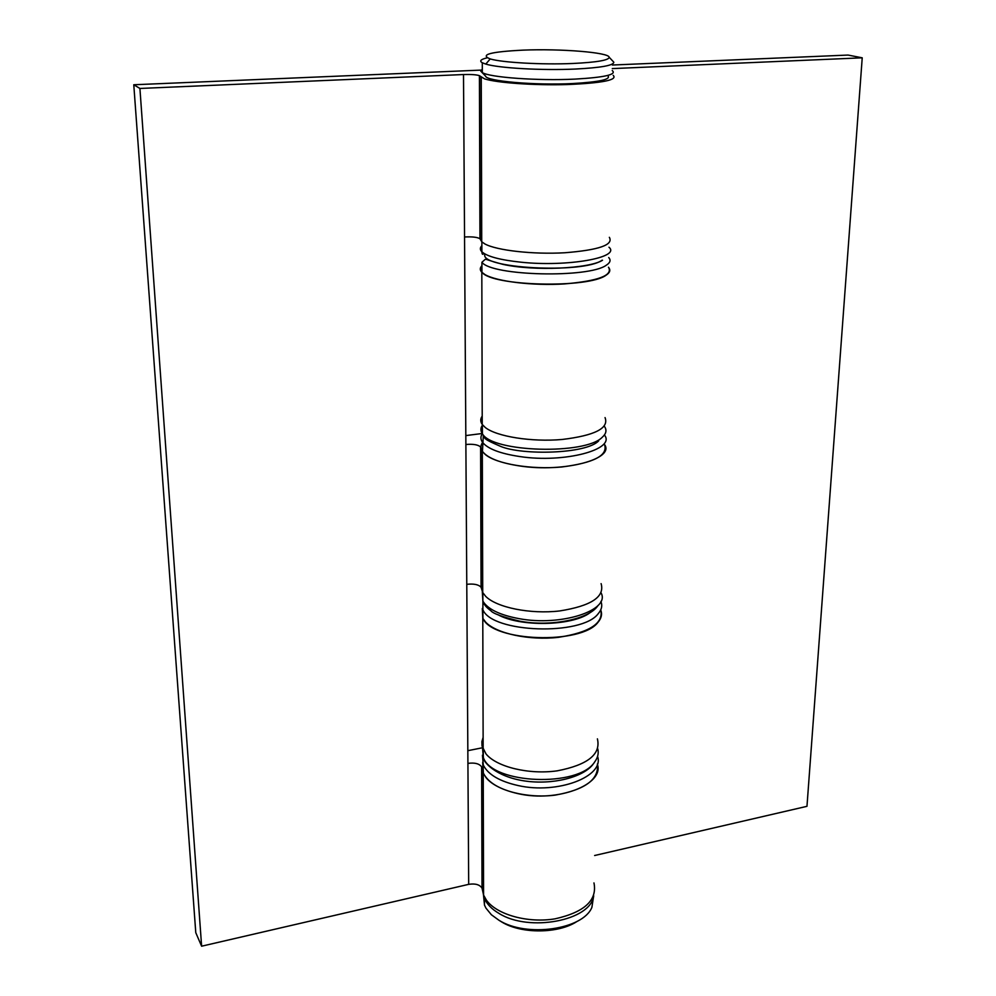 <?xml version="1.0" encoding="UTF-8"?>
<svg xmlns="http://www.w3.org/2000/svg" width="996" height="996" viewBox="0 0 996 996"><rect width="100%" height="100%" fill="white"/><g stroke="black" fill="none" stroke-linecap="round" stroke-linejoin="round"><path stroke-width="1.49" d="M482.313 608.544L482.786 618.317L485.712 622.214C496.531 633.643 529.411 640.652 558.395 637.34C589.657 632.448 603.788 623.259 600.787 609.776M597.401 738.845C601.098 754.271 587.715 764.928 557.262 770.829C528.988 774.863 496.606 766.995 485.998 753.91L482.027 746.016L481.877 741.647L483.135 737.351M481.927 265.745C479.773 267.874 479.736 270.041 481.815 272.244L484.965 274.585C496.718 281.532 532.872 285.902 564.346 283.935C598.21 280.997 612.976 275.469 608.618 267.351L608.494 267.214M605.045 417.585C609.179 428.23 594.861 435.526 562.093 439.485C531.627 442.174 496.68 436.584 485.289 427.508L482.238 424.458C480.271 421.632 480.259 418.843 482.226 416.091M612.279 68.6L862.225 57.818L848.057 55.066L612.366 65.026M594.624 855.514L806.972 806.324L862.225 57.818M593.965 882.917C597.476 900.21 584.528 912.187 555.108 918.822C527.818 923.404 496.568 914.639 486.322 899.998L483.57 895.043L482.027 888.146C479.723 884.597 475.279 883.328 468.693 884.348L201.615 946.2L195.776 932.679L133.775 84.76L481.006 70.106M468.693 884.348L467.921 763.384C474.694 762.463 479.275 763.621 481.628 766.858L483.234 773.133L486.048 777.639C496.382 790.687 527.419 798.717 555.17 795.119C585.15 789.766 599.231 779.382 597.413 763.944M609.34 237.309C613.735 244.892 598.882 250.046 564.807 252.76C533.121 254.578 496.73 250.469 484.89 243.958L481.728 241.767L479.948 238.741C477.296 237.173 472.166 236.587 464.547 236.986L463.501 74.538L139.913 88.457L133.775 84.76M613.2 75.372C617.819 80.004 602.505 83.054 567.259 84.56C534.466 85.519 496.767 82.855 484.542 78.858L479.425 75.671C476.686 74.712 471.382 74.327 463.501 74.538M601.098 583.619C604.995 596.841 591.163 605.954 559.59 610.959C530.27 614.383 496.643 607.548 485.662 596.318L482.724 592.52L481.056 587.254C478.603 584.54 473.835 583.556 466.775 584.316L465.879 444.49C473.162 443.867 478.08 444.702 480.607 446.98L482.325 451.387L485.351 454.574C496.668 463.999 531.416 469.801 561.682 467C594.263 462.854 608.506 455.259 604.41 444.191L604.286 443.992M482.238 433.497L465.817 435.588M482.388 747.772L467.834 750.685M201.615 946.2L139.913 88.457M467.921 763.384L466.775 584.316M465.879 444.49L464.547 236.986M483.421 894.645L484.467 898.317C486.795 904.044 491.638 909.074 498.984 913.407C529.113 932.517 591.151 920.503 593.691 895.802M483.483 894.981L484.492 905.115L485.948 908.115L491.389 914.751L498.984 920.279C526.56 937.759 583.058 929.592 591.898 907.344L593.616 896.126M499.631 920.678L501.86 922.059C521.53 934.148 558.955 933.75 577.257 921.288M607.597 75.484C611.781 79.269 600.177 81.946 572.787 83.54C534.877 85.482 486.023 81.174 485.587 76.119L481.89 72.335M612.241 70.554C617.084 74.563 604.647 77.414 574.904 79.107C537.94 80.95 489.546 77.427 482.313 72.584L480.831 71.251L482.301 69.11M612.702 61.005L613.822 62.2C613.623 65.462 600.713 67.753 575.066 69.06C542.036 70.592 498.598 68.102 485.774 64.08L482.288 62.76C479.176 60.98 480.794 59.337 487.144 57.83M523.087 50.136C560.524 48.543 608.93 52.402 609.179 57.258C608.93 60.233 596.903 62.3 573.098 63.47C542.459 64.84 502.221 62.586 490.231 58.938C479.524 54.693 490.48 51.755 523.087 50.136M597.351 764.156C604.697 784.387 557.673 802.751 518.144 793.675C499.718 789.492 488.115 782.644 483.346 773.12L482.674 762.426M600.725 609.926C602.368 614.109 601.472 618.217 598.036 622.239C581.751 644.898 492.074 641.735 482.911 618.304L482.55 608.307M604.286 444.191C615.914 458.758 564.284 472.839 519.912 465.991C500.054 462.966 487.567 458.098 482.45 451.387C480.483 448.449 480.483 445.561 482.425 442.71M608.494 267.364C610.809 270.016 610.025 272.618 606.141 275.157C588.835 288.616 491.763 286.275 481.952 272.232C479.91 270.078 479.91 267.961 481.927 265.882M482.687 582.374L481.404 587.304L482.724 592.284M481.715 235.965L480.321 238.779L481.728 241.63M482.251 889.167L481.865 767.792M480.209 239.189L479.699 75.945M481.305 588.038L480.869 447.627M482.624 424.956C480.433 427.832 480.358 430.758 482.4 433.733C491.912 452.371 585.524 455.122 602.356 437.157C606.141 433.758 606.925 430.297 604.697 426.761M482.487 747.398L483.309 757.508C492.198 784.25 578.913 787.687 594.786 761.791C597.874 757.558 598.857 753.237 597.762 748.818M597.575 756.4C604.697 776.457 557.673 794.559 518.194 785.57C499.718 781.412 488.102 774.602 483.321 765.14L482.45 755.192M497.701 614.582C519.862 627.094 571.766 626.135 589.682 612.976M600.899 601.397C602.58 605.568 601.696 609.652 598.247 613.648C581.925 636.108 492.074 632.97 482.886 609.739L482.911 618.304M604.497 435.078C616.151 449.457 564.433 463.352 519.962 456.579C500.054 453.591 487.542 448.785 482.425 442.162C480.47 439.286 480.446 436.46 482.35 433.671M485.002 254.017C477.993 268.36 583.096 274.124 602.119 260.193M608.718 257.528C611.058 260.13 610.274 262.67 606.365 265.16C589.034 278.332 491.75 276.017 481.915 262.272L485.189 259.358C487.691 259.371 485.973 259.832 503.067 264.401C534.068 271.323 589.109 268.721 602.53 260.255M482.313 591.736L482.873 601.136C487.816 609.228 499.892 615.067 519.09 618.653C561.097 626.609 610.536 610.349 601.136 592.981M481.877 245.738C479.848 247.73 479.848 249.747 481.89 251.814C487.218 256.532 500.253 259.993 521.02 262.197C567.409 267.165 621.243 257.454 608.967 247.22M481.815 272.244L482.238 424.458M482.786 618.317L483.16 749.49M483.57 895.043L483.234 773.133M481.728 241.767L481.267 77.514M482.724 592.52L482.325 451.387M481.056 587.254L480.607 446.98M479.948 238.741L479.425 75.671M482.027 888.146L481.628 766.858M484.492 905.115L484.467 898.317M598.671 440.867C586.258 454.139 522.34 455.371 500.876 446.494C482.276 438.464 485.612 439.199 482.4 433.733L482.375 424.632M609.179 57.258L613.822 62.2M490.231 58.938L485.774 64.08M482.288 62.76L482.313 72.584M592.881 764.517C582.735 777.552 552.182 785.047 524.593 780.951C495.286 776.594 482.973 761.591 483.309 757.508L483.284 749.751M482.761 756.163L483.346 773.12M482.898 601.26L482.886 609.739M483.297 436.136L482.45 451.387M481.915 262.272L481.952 272.232M598.061 605.444C589.47 619.338 550.539 626.97 520.31 621.255M519.688 621.143C502.494 616.972 492.871 613.486 490.829 610.697C486.347 607.485 483.695 604.298 482.873 601.136L482.848 592.745M483.844 253.333C482.724 255.038 482.064 254.528 481.89 251.814L481.865 241.904"/></g></svg>
